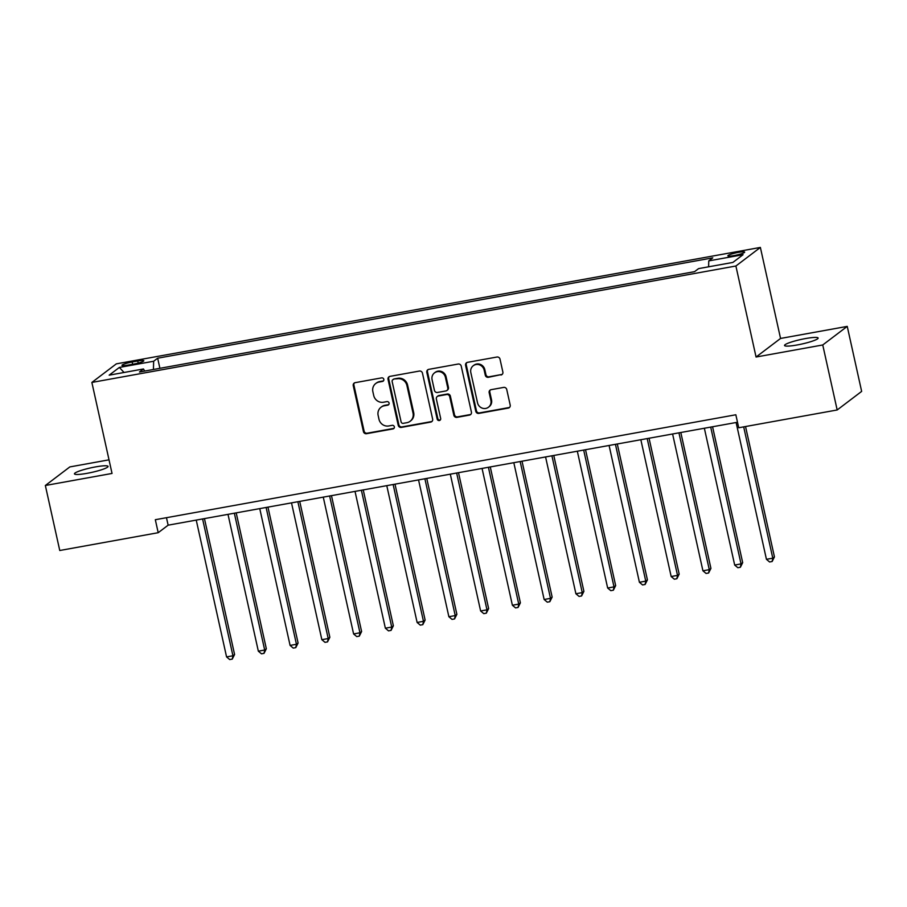 <?xml version="1.0" encoding="UTF-8"?>
<svg xmlns="http://www.w3.org/2000/svg" width="907" height="907" viewBox="0 0 907 907"><rect width="100%" height="100%" fill="white"/><g stroke="black" fill="none" stroke-linecap="round" stroke-linejoin="round"><path stroke-width="1.36" d="M383.82 379.341A1.848 1.757 -127.2 0 0 381.677 377.868L355.181 382.663A2.642 2.506 -127.2 0 0 353.254 385.656L363.435 431.607A2.642 2.506 -127.2 0 0 366.496 433.705L392.992 428.92A1.848 1.757 -127.2 0 0 394.341 426.812A1.848 1.757 -127.2 0 0 392.198 425.338L388.774 425.961A8.446 8.027 -127.2 0 1 378.979 419.238L378.14 415.406A8.446 8.027 -127.2 0 1 384.307 405.803L387.731 405.18A1.848 1.757 -127.2 0 0 389.08 403.082A1.848 1.757 -127.2 0 0 386.938 401.608L383.514 402.22A8.446 8.027 -127.2 0 1 373.718 395.497L372.868 391.677A8.446 8.027 -127.2 0 1 379.047 382.062L382.471 381.439A1.848 1.757 -127.2 0 0 383.82 379.341M805.575 338.549A17.199 2.313 -12.5 0 0 784.544 345.488A17.199 2.313 -12.5 0 0 797.106 344.977A17.199 2.313 -12.5 0 0 818.125 338.039A17.199 2.313 -12.5 0 0 805.575 338.549M95.484 466.912A17.199 2.313 -12.5 0 0 74.453 473.851A17.199 2.313 -12.5 0 0 87.015 473.341A17.199 2.313 -12.5 0 0 108.046 466.402A17.199 2.313 -12.5 0 0 95.484 466.912M738.389 252.361A8.605 1.156 -12.5 0 0 727.879 255.831A8.605 1.156 -12.5 0 0 734.16 255.57A8.605 1.156 -12.5 0 0 744.67 252.112A8.605 1.156 -12.5 0 0 738.389 252.361M500.936 375.022A2.642 2.506 -127.2 0 0 502.863 372.017L500.006 359.127A2.642 2.506 -127.2 0 0 496.945 357.029L467.524 362.347A2.642 2.506 -127.2 0 0 465.597 365.351L475.778 411.29A2.642 2.506 -127.2 0 0 478.839 413.399L508.271 408.082A2.642 2.506 -127.2 0 0 510.199 405.078L506.741 389.5A2.642 2.506 -127.2 0 0 503.68 387.402L491.095 389.681A2.642 2.506 -127.2 0 0 489.168 392.686L490.88 400.406A7.052 6.712 -127.2 0 1 488.465 407.232A7.052 6.712 -127.2 0 1 477.536 402.821L470.824 372.573A7.052 6.712 -127.2 0 1 473.227 365.748A7.052 6.712 -127.2 0 1 484.168 370.158L485.29 375.203A2.642 2.506 -127.2 0 0 488.351 377.301L501.605 374.523A2.642 2.506 -127.2 0 0 502.274 374.296M756.064 357.018L822.751 344.966L837.172 409.975L861.65 391.393L847.24 326.384L780.553 338.447L760.372 247.43L735.894 266.012L756.064 357.018L780.553 338.447M109.021 459.838L69.828 466.924L45.35 485.494L112.037 473.443L91.868 382.437L735.894 266.012M45.35 485.494L59.76 550.504L158.203 532.704L168.135 525.176L737.504 422.254M837.172 409.975L738.717 427.764L735.838 414.771L155.324 519.711L158.203 532.704M422.458 373.151A2.642 2.506 -127.2 0 0 419.397 371.054L389.965 376.371A2.642 2.506 -127.2 0 0 388.037 379.375L398.23 425.315A2.642 2.506 -127.2 0 0 401.291 427.412L430.712 422.095A2.642 2.506 -127.2 0 0 432.639 419.091L422.458 373.151M428.75 369.364L458.171 364.036A2.642 2.506 -127.2 0 1 461.232 366.145L471.413 412.084A2.642 2.506 -127.2 0 1 469.486 415.089L456.901 417.367A2.642 2.506 -127.2 0 1 453.84 415.259L449.702 396.631A2.642 2.506 -127.2 0 0 446.652 394.534L438.296 396.042A2.642 2.506 -127.2 0 0 436.369 399.046L440.666 418.444A1.848 1.757 -127.2 0 1 440.031 420.224A1.848 1.757 -127.2 0 1 437.174 419.068L426.823 372.358A2.642 2.506 -127.2 0 1 428.75 369.364M128.057 365.102L133.646 364.092A8.333 1.122 -12.5 0 0 143.828 360.737A8.333 1.122 -12.5 0 0 137.739 360.986L132.15 361.995A8.333 1.122 -12.5 0 0 121.969 365.351A8.333 1.122 -12.5 0 0 128.057 365.102M760.372 247.43L116.345 363.854L91.868 382.437M144.701 371.065L143.465 368.968L139.463 372.006L694.569 271.658L698.583 268.619L732.879 262.429L743.06 254.697L708.764 260.887L712.766 257.86L157.659 358.208L153.657 361.247L153.43 369.489M143.465 368.968L109.169 375.169L119.361 367.437L153.657 361.247M822.751 344.966L847.24 326.384M166.469 517.693L168.135 525.176M159.904 368.321L157.659 358.208M708.605 266.817L708.764 260.887M124.044 372.482L119.361 367.437M383.491 380.838A1.848 1.757 -127.2 0 1 383.128 380.94L379.704 381.564A8.446 8.027 -127.2 0 0 376.405 383.003L375.747 383.502M381.008 407.243L381.677 406.744A8.446 8.027 -127.2 0 1 384.965 405.293L388.389 404.681A1.848 1.757 -127.2 0 0 388.752 404.567M354.501 382.89A2.642 2.506 -127.2 0 0 353.911 385.158L364.104 431.097A2.642 2.506 -127.2 0 0 367.165 433.206L393.661 428.41A1.848 1.757 -127.2 0 0 394.012 428.308M389.296 376.598A2.642 2.506 -127.2 0 0 388.706 378.877L398.887 424.816A2.642 2.506 -127.2 0 0 401.948 426.914L431.369 421.596A2.642 2.506 -127.2 0 0 432.049 421.37M393.502 379.443A1.848 1.757 -127.2 0 0 392.153 381.552L401.098 421.88A1.848 1.757 -127.2 0 0 403.241 423.342L406.858 422.696A8.446 8.027 -127.2 0 0 413.025 413.082L406.914 385.52A8.446 8.027 -127.2 0 0 397.119 378.797L394.171 378.945A1.848 1.757 -127.2 0 0 393.445 379.262L392.788 379.761M410.145 421.256L410.803 420.746A8.446 8.027 -127.2 0 0 413.683 412.583L413.025 413.082M394.171 378.945L397.788 378.287A8.446 8.027 -127.2 0 1 407.572 385.022L413.683 412.583M437.265 396.495L437.922 395.985A2.642 2.506 -127.2 0 1 438.954 395.531L447.31 394.023A2.642 2.506 -127.2 0 1 450.371 396.132L454.498 414.76A2.642 2.506 -127.2 0 0 457.559 416.857L470.155 414.59A2.642 2.506 -127.2 0 0 470.824 414.352M428.07 369.591A2.642 2.506 -127.2 0 0 427.48 371.859L437.832 418.569A1.848 1.757 -127.2 0 0 440.337 419.93M445.416 377.301A7.052 6.712 -127.2 0 0 434.487 372.879A7.052 6.712 -127.2 0 0 432.083 379.704L434.442 390.361A2.642 2.506 -127.2 0 0 437.503 392.47L445.859 390.951A2.642 2.506 -127.2 0 0 447.786 387.958L445.416 377.301L446.085 376.79A7.052 6.712 -127.2 0 0 435.145 372.38L434.487 372.879M446.879 390.509L447.548 389.999A2.642 2.506 -127.2 0 0 448.443 387.448L447.786 387.958M446.085 376.79L448.443 387.448M473.227 365.748L473.896 365.238A7.052 6.712 -127.2 0 1 484.826 369.659L485.948 374.693A2.642 2.506 -127.2 0 0 489.009 376.802L501.605 374.523M488.465 407.232L489.134 406.733A7.052 6.712 -127.2 0 0 491.537 399.908L490.88 400.406M490.415 389.908A2.642 2.506 -127.2 0 0 489.825 392.187L491.537 399.908M466.844 362.573A2.642 2.506 -127.2 0 0 466.255 364.852L476.447 410.792A2.642 2.506 -127.2 0 0 479.508 412.9L508.929 407.572A2.642 2.506 -127.2 0 0 509.609 407.345M196.241 520.096L226.569 656.906L232.929 655.761L234.584 654.503L204.449 518.611M234.584 654.503L232.26 659.106L232.929 655.761L202.59 518.951M232.26 659.106L229.72 659.57L226.569 656.906M227.997 514.36L258.336 651.169L264.685 650.024L266.341 648.766L236.205 512.874M266.341 648.766L264.028 653.369L264.685 650.024L234.346 513.203M264.028 653.369L261.477 653.822L258.336 651.169M259.753 508.612L290.093 645.421L296.442 644.276L298.097 643.018L267.962 507.126M298.097 643.018L295.784 647.632L296.442 644.276L266.114 507.467M295.784 647.632L293.233 648.086L290.093 645.421M291.51 502.875L321.849 639.684L328.198 638.539L329.853 637.281L299.718 501.39M329.853 637.281L327.54 641.884L328.198 638.539L297.87 501.73M327.54 641.884L325.001 642.349L321.849 639.684M323.266 497.138L353.605 633.948L359.954 632.791L361.61 631.544L331.474 495.653M361.61 631.544L359.297 636.147L359.954 632.791L329.626 495.982M359.297 636.147L356.757 636.601L353.605 633.948M355.022 491.39L385.362 628.2L391.711 627.054L393.366 625.796L363.242 489.905M393.366 625.796L391.053 630.399L391.711 627.054L361.383 490.245M391.053 630.399L388.513 630.864L385.362 628.2M386.779 485.653L417.118 622.463L423.467 621.318L425.122 620.059L394.998 484.168M425.122 620.059L422.809 624.662L423.467 621.318L393.139 484.508M422.809 624.662L420.27 625.127L417.118 622.463M418.546 479.905L448.874 616.726L455.223 615.57L456.879 614.322L426.755 478.431M456.879 614.322L454.566 618.925L455.223 615.57L424.895 478.76M454.566 618.925L452.026 619.379L448.874 616.726M450.303 474.168L480.631 610.978L486.98 609.833L488.635 608.574L458.511 472.683M488.635 608.574L486.322 613.177L486.98 609.833L456.652 473.023M486.322 613.177L483.782 613.642L480.631 610.978M482.059 468.431L512.387 605.241L518.736 604.096L520.391 602.838L490.268 466.946M520.391 602.838L518.078 607.441L518.736 604.096L488.408 467.286M518.078 607.441L515.539 607.905L512.387 605.241M513.816 462.683L544.143 599.504L550.492 598.348L552.148 597.101L522.024 461.21M552.148 597.101L549.835 601.704L550.492 598.348L520.164 461.538M549.835 601.704L547.295 602.157L544.143 599.504M545.572 456.947L575.9 593.756L582.249 592.611L583.904 591.353L553.78 455.461M583.904 591.353L581.591 595.956L582.249 592.611L551.921 455.802M581.591 595.956L579.051 596.421L575.9 593.756M577.328 451.21L607.656 588.019L614.005 586.874L615.66 585.616L585.537 449.725M615.66 585.616L613.347 590.219L614.005 586.874L583.677 450.053M613.347 590.219L610.808 590.672L607.656 588.019M609.085 445.462L639.412 582.283L645.761 581.126L647.417 579.879L617.293 443.977M647.417 579.879L645.104 584.482L645.761 581.126L615.434 444.317M645.104 584.482L642.564 584.936L639.412 582.283M640.841 439.725L671.169 576.535L677.518 575.389L679.173 574.131L649.049 438.24M679.173 574.131L676.86 578.734L677.518 575.389L647.19 438.58M676.86 578.734L674.32 579.199L671.169 576.535M672.597 433.988L702.925 570.798L709.274 569.653L710.929 568.394L680.806 432.503M710.929 568.394L708.616 572.997L709.274 569.653L678.946 432.832M708.616 572.997L706.077 573.451L702.925 570.798M704.354 428.24L734.681 565.05L741.03 563.905L742.686 562.657L712.562 426.755M742.686 562.657L740.373 567.26L741.03 563.905L710.703 427.095M740.373 567.26L737.833 567.714L734.681 565.05M736.11 422.503L766.438 559.313L772.787 558.168L774.442 556.909L745.543 426.539M774.442 556.909L772.129 561.512L772.787 558.168L743.683 426.868M772.129 561.512L769.589 561.977L766.438 559.313M132.66 364.274L132.15 361.995M138.204 363.083L137.739 360.986M379.704 381.564L379.047 382.062M388.389 404.681L387.731 405.18M384.965 405.293L384.307 405.803M393.661 428.41L392.992 428.92M367.165 433.206L366.496 433.705M364.104 431.097L363.435 431.607M353.911 385.158L353.254 385.656M383.128 380.94L382.471 381.439M431.369 421.596L430.712 422.095M401.948 426.914L401.291 427.412M398.887 424.816L398.23 425.315M388.706 378.877L388.037 379.375M407.572 385.022L406.914 385.52M397.788 378.287L397.119 378.797M470.155 414.59L469.486 415.089M457.559 416.857L456.901 417.367M454.498 414.76L453.84 415.259M450.371 396.132L449.702 396.631M447.31 394.023L446.652 394.534M438.954 395.531L438.296 396.042M437.832 418.569L437.174 419.068M427.48 371.859L426.823 372.358M489.009 376.802L488.351 377.301M485.948 374.693L485.29 375.203M484.826 369.659L484.168 370.158M489.825 392.187L489.168 392.686M508.929 407.572L508.271 408.082M479.508 412.9L478.839 413.399M476.447 410.792L475.778 411.29M466.255 364.852L465.597 365.351"/></g></svg>
